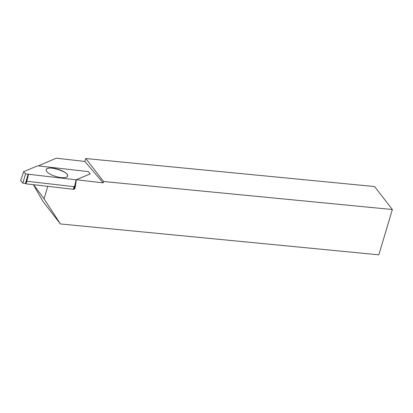 <?xml version="1.0" encoding="UTF-8"?>
<svg xmlns="http://www.w3.org/2000/svg" width="413" height="413" viewBox="0 0 413 413"><rect width="100%" height="100%" fill="white"/><g stroke="black" fill="none" stroke-linecap="round" stroke-linejoin="round"><path stroke-width="0.62" d="M22.829 183.114L25.57 173.899L28.156 174.198L25.415 183.413L22.829 183.114L20.65 180.569L23.67 171.679L25.57 173.899L22.829 183.114L25.415 183.413L26.045 183.847L26.819 181.255L74.113 186.676L74.774 185.773L76.09 179.81L90.246 173.873L76.317 179.774L103.136 182.851L84.866 161.462L85.79 158.54L374.581 186.547L392.35 209.515L378.84 254.826L60.406 223.944L44.052 198.782L33.572 184.709M38.43 165.897L56.235 158.174L84.866 161.462M33.391 184.688L42.9 201.317L60.406 223.944M85.79 158.54L103.56 181.508L392.35 209.515M103.56 181.508L103.136 182.851M75.486 185.943L74.872 186.201L73.973 189.226L74.67 188.932L75.486 185.943L76.317 179.774M44.052 198.782L47.763 186.335M67.118 176.754C72.063 172.742 47.061 164.446 46.173 169.805L46.194 170.533M73.973 189.226A1.285 0.434 -163.4 0 1 73.344 189.268L74.113 186.676M26.045 183.847L73.344 189.268M23.67 171.679L37.671 165.809L88.31 171.612L90.246 173.873M60.887 177.554A11.172 3.779 16.6 0 0 67.138 176.738A11.172 3.779 16.6 0 0 57.959 169.247A11.172 3.779 16.6 0 0 46.184 170.507A11.172 3.779 16.6 0 0 60.887 177.554M76.09 179.81L25.57 173.899M76.121 179.81L74.872 186.201M26.819 181.255L28.554 174.363L25.818 183.579M25.415 183.413L28.156 174.198"/></g></svg>
